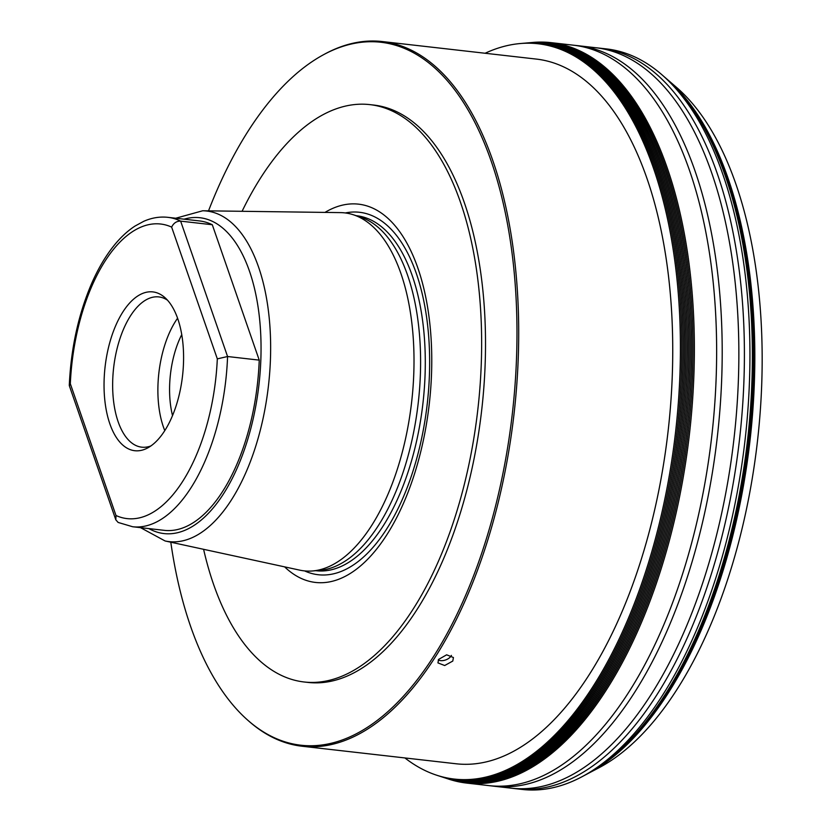 <?xml version="1.0" encoding="UTF-8"?>
<svg xmlns="http://www.w3.org/2000/svg" width="831" height="831" viewBox="0 0 831 831"><rect width="100%" height="100%" fill="white"/><g stroke="black" fill="none" stroke-linecap="round" stroke-linejoin="round"><path stroke-width="1.25" d="M181.75 334.592A67.051 32.71 -83.5 0 0 172.526 415.604M177.585 318.221A75.621 36.886 -83.5 0 0 163.375 426.874A75.621 36.886 96.5 0 0 164.787 430.624M150.92 445.925A75.621 36.886 96.5 0 1 141.727 447.171A75.621 36.886 96.5 0 1 118.137 421.733A75.621 36.886 -83.5 0 1 119.789 339.141A75.621 36.886 -83.5 0 1 158.835 296.916A75.621 36.886 -83.5 0 1 167.509 300.199M177.782 318.803A79.921 38.984 -83.5 0 0 164.87 297.571A79.921 38.984 -83.5 0 0 115.841 325.305A79.921 38.984 -83.5 0 0 109.848 423.82A79.921 38.984 -83.5 0 0 147.762 447.888A79.921 38.984 -83.5 0 0 177.782 318.803M171.643 227.112C173.637 223.03 176.639 221.036 180.639 221.139L212.3 224.744L259.23 360.124A155.709 75.964 96.5 0 1 164.33 530.355L132.669 526.75A155.709 75.964 96.5 0 0 227.569 356.52L217.317 358.867L171.643 227.112A148.25 72.328 -83.5 0 0 70.323 383.745L115.997 515.511L115.81 519.801L118.127 522.439L132.669 526.75M115.81 519.801L69.357 385.802L70.323 383.745M259.23 360.124L227.569 356.52L180.639 221.139A155.709 75.964 96.5 0 0 167.893 217.338L199.554 220.942A155.709 75.964 96.5 0 1 212.3 224.744M202.691 210.773L340.44 212.611A180.14 87.878 96.5 0 1 353.237 214.73A180.14 87.878 96.5 0 1 413.474 341.718A180.14 87.878 96.5 0 1 371.021 526.49A180.14 87.878 -83.5 0 1 312.685 570.949A180.14 87.878 -83.5 0 1 299.731 570.139L165.099 540.971A166.366 81.168 -83.5 0 0 230.945 500.657A166.366 81.168 96.5 0 0 269.254 318.418A166.366 81.168 96.5 0 0 202.691 210.773L175.746 218.231M312.685 570.949L320.101 570.305A178.644 87.151 -83.5 0 0 377.96 526.21A178.644 87.151 96.5 0 0 420.07 342.974A178.644 87.151 96.5 0 0 360.322 217.036L353.237 214.73M324.973 212.404A190.361 92.864 96.5 0 1 426.428 300.625A190.361 92.864 96.5 0 1 386.332 535.569A190.361 92.864 -83.5 0 1 284.618 566.867M242.081 211.292A290.549 141.748 96.5 0 1 369.878 104.623A290.549 141.748 96.5 0 1 463.947 485.896A290.549 141.748 96.5 0 1 304.156 681.991A290.549 141.748 96.5 0 1 203.595 549.312M369.878 104.623L373.763 105.059A290.549 141.748 -83.5 0 1 467.822 486.343A290.549 141.748 96.5 0 1 308.031 682.428L304.156 681.991M208.529 210.845A353.757 172.588 -83.5 0 1 323.436 54.763A353.757 172.588 -83.5 0 1 487.683 151.502A353.757 172.588 -83.5 0 1 495.442 506.484A353.757 172.588 96.5 0 1 247.69 720.134A353.757 172.588 96.5 0 1 170.802 542.207M323.436 54.763L324.692 54.077A354.619 173.004 96.5 0 1 382.302 41.55A354.619 173.004 96.5 0 1 497.104 506.91A354.619 173.004 96.5 0 1 434.062 658.921A354.619 173.004 96.5 0 1 302.079 746.238A354.619 173.004 96.5 0 1 248.749 721.069L247.69 720.134M438.581 659.43L446.642 654.818L453.425 657.529L452.791 661.05L444.689 665.527L437.937 662.899L438.581 659.43M382.302 41.55L536.327 59.084A354.619 173.004 96.5 0 1 651.14 524.444A354.619 173.004 96.5 0 1 456.105 763.772L302.079 746.238M404.884 757.934A370.024 180.524 -83.5 0 0 435.984 774.98A370.024 180.524 -83.5 0 0 657.872 529.357A370.024 180.524 -83.5 0 0 519.24 43.638A370.024 180.524 -83.5 0 0 485.107 53.257M451.41 655.41A8.196 5.017 160.9 0 1 451.056 656.033A8.196 5.017 -19.1 0 1 438.249 660.011M435.984 774.98L437.189 775.385A370.294 180.649 96.5 0 0 438.384 775.77A370.294 180.649 96.5 0 0 659.243 529.586A370.294 180.649 -83.5 0 0 521.754 43.409A370.294 180.649 -83.5 0 0 520.518 43.524L519.24 43.638M441.541 776.788L442.269 777.027A371.322 181.148 96.5 0 0 443.442 777.411A371.322 181.148 96.5 0 0 664.738 530.49A371.322 181.148 -83.5 0 0 527.051 42.942A371.322 181.148 -83.5 0 0 525.826 43.056L525.067 43.129M488.773 785.607A372.62 181.781 96.5 0 0 489.012 785.627A372.62 181.781 96.5 0 0 693.947 534.156A372.62 181.781 -83.5 0 0 573.307 45.175L551.046 42.641A372.62 181.781 -83.5 0 1 671.677 531.622A372.62 181.781 96.5 0 1 466.742 783.093A372.62 181.781 96.5 0 1 448.605 779.094L447.784 778.813M551.046 42.641A372.62 181.781 -83.5 0 0 532.474 42.474L531.601 42.558M662.078 74.894L665.07 77.512A370.262 180.639 -83.5 0 1 729.826 537.605A370.262 180.639 96.5 0 1 585.699 774.752L582.188 776.632A372.652 181.802 96.5 0 0 727.25 537.958A372.652 181.802 -83.5 0 0 662.078 74.894A372.652 181.802 -83.5 0 0 606.599 48.936L601.073 48.312A372.652 181.802 -83.5 0 0 600.834 48.281L595.401 47.679M582.188 776.632A372.652 181.802 96.5 0 1 522.294 789.45L516.768 788.816A372.652 181.802 96.5 0 1 516.529 788.796L511.107 788.162M588.826 773.1L598.985 767.761A360.831 176.037 -83.5 0 0 740.192 536.255A360.831 176.037 -83.5 0 0 676.444 87.317L667.76 79.828M115.997 515.511A148.25 72.328 -83.5 0 0 217.317 358.867M148.853 528.589A158.939 77.543 -83.5 0 0 223.124 494.435A158.939 77.543 96.5 0 0 258.389 309.142A158.939 77.543 96.5 0 0 184.077 219.187M356.167 215.686L356.582 215.728A178.644 87.151 96.5 0 1 424.174 335.142A178.644 87.151 96.5 0 1 382.655 526.74A178.644 87.151 -83.5 0 1 316.164 570.731L315.749 570.679M304.603 570.907A182.394 88.979 -83.5 0 0 386.124 529.825A182.394 88.979 96.5 0 0 427.092 320.87A182.394 88.979 96.5 0 0 345.353 212.954M521.754 43.409L523.042 43.295A370.543 180.774 -83.5 0 1 660.614 529.804A370.543 180.774 96.5 0 1 439.609 776.164A370.543 180.774 96.5 0 1 439.433 776.112M439.516 776.133L440.638 776.497A370.803 180.898 96.5 0 0 440.814 776.559A370.803 180.898 96.5 0 0 661.985 530.033A370.803 180.898 -83.5 0 0 524.309 43.191A370.803 180.898 -83.5 0 0 524.122 43.202L522.948 43.305M524.309 43.191L525.597 43.077A371.052 181.023 -83.5 0 1 663.356 530.251A371.052 181.023 96.5 0 1 442.04 776.954L440.814 776.559M527.051 42.942L528.35 42.838A371.571 181.272 -83.5 0 1 666.13 530.708A371.571 181.272 96.5 0 1 444.678 777.806A371.571 181.272 96.5 0 1 444.502 777.754M444.595 777.785L445.738 778.148A371.831 181.397 96.5 0 0 667.511 530.936A371.831 181.397 -83.5 0 0 529.451 42.745L528.267 42.848M529.025 42.786L529.887 42.703A372.091 181.532 -83.5 0 1 530.749 42.62A372.091 181.532 -83.5 0 1 668.903 531.165A372.091 181.532 96.5 0 1 446.974 778.554A372.091 181.532 96.5 0 1 446.143 778.283L445.323 778.013M446.974 778.554L448.2 778.948A372.35 181.657 96.5 0 0 670.285 531.393A372.35 181.657 -83.5 0 0 532.037 42.516L530.749 42.62M510.992 788.152A372.631 181.792 96.5 0 0 511.221 788.172A372.631 181.792 96.5 0 0 716.166 536.691A372.631 181.792 -83.5 0 0 595.526 47.699L578.864 45.798A372.631 181.792 -83.5 0 1 699.505 534.8A372.631 181.792 96.5 0 1 494.57 786.282A372.631 181.792 96.5 0 1 494.331 786.251L488.898 785.617M578.864 45.798A372.631 181.792 -83.5 0 0 578.636 45.767L573.193 45.165M601.073 48.312A372.652 181.802 -83.5 0 1 721.713 537.325A372.652 181.802 96.5 0 1 516.768 788.816M666.587 78.81L668.082 80.119A367.894 179.475 -83.5 0 1 732.423 537.273A367.894 179.475 96.5 0 1 589.21 772.892L587.465 773.827A369.089 180.057 96.5 0 0 731.135 537.439A369.089 180.057 -83.5 0 0 666.587 78.81A369.089 180.057 -83.5 0 0 665.558 77.917L664.561 77.065M587.465 773.827A369.089 180.057 96.5 0 1 586.26 774.471L585.097 775.074M167.893 217.338C159.791 216.455 151.741 217.784 143.753 221.306L134.986 226.074C127.029 231.267 119.571 238.362 112.59 247.347C104.727 257.506 97.736 269.566 91.628 283.537C78.436 314.295 70.988 348.231 69.285 385.355M165.099 540.971L140.512 527.643M438.384 775.77L439.609 776.164M443.442 777.411L444.678 777.806M489.012 785.627L466.742 783.093M511.221 788.172L494.57 786.282"/></g></svg>
